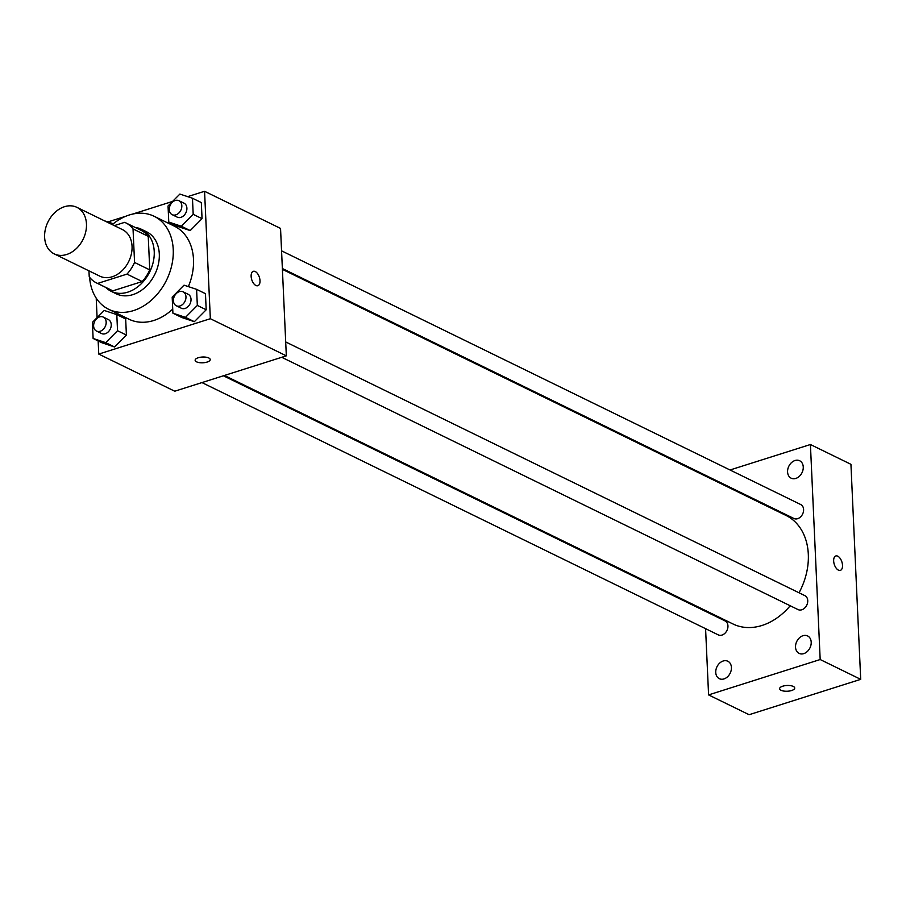 <?xml version="1.0" encoding="UTF-8"?>
<svg xmlns="http://www.w3.org/2000/svg" width="906" height="906" viewBox="0 0 906 906"><rect width="100%" height="100%" fill="white"/><g stroke="black" fill="none" stroke-linecap="round" stroke-linejoin="round"><path stroke-width="1.36" d="M64.462 206.715A25.878 19.592 116 0 1 76.908 207.349A25.878 19.592 116 0 1 83.148 239.207A25.878 19.592 116 0 1 54.179 253.861A25.878 19.592 116 0 1 45.3 229.569A25.878 19.592 116 0 1 64.462 206.715M76.908 207.349L122.491 229.626A25.878 19.592 116 0 1 128.731 261.483A25.878 19.592 116 0 1 99.773 276.137L54.179 253.861M88.958 270.849L89.23 276.828A33.409 25.289 116 0 0 96.466 282.899A33.409 25.289 116 0 0 97.633 283.419L126.987 274.11A33.409 25.289 116 0 0 134.564 262.457L133.035 228.935A33.409 25.289 116 0 0 125.798 222.865A33.409 25.289 116 0 0 124.632 222.355L114.303 225.628M134.564 262.457L149.762 269.886L148.233 236.364L133.035 228.935M125.798 222.865L140.996 230.294A33.409 25.289 116 0 1 148.233 236.364M149.762 269.886A33.409 25.289 116 0 1 142.185 281.54L126.987 274.11M96.466 282.899L111.665 290.328A33.409 25.289 116 0 0 112.82 290.849L142.185 281.54M105.776 287.451A34.507 26.127 -64 0 0 111.178 291.313A34.507 26.127 -64 0 0 140.317 284.643A34.507 26.127 -64 0 0 154.224 251.472A34.507 26.127 -64 0 0 141.483 229.309A34.507 26.127 -64 0 0 135.107 227.417M141.483 229.309L146.546 231.777A34.507 26.127 116 0 1 159.297 253.94A34.507 26.127 116 0 1 145.39 287.111A34.507 26.127 116 0 1 116.24 293.793L111.178 291.313M112.82 290.849L97.633 283.419M112.265 224.631A51.767 39.185 116 0 1 129.218 215.005A51.767 39.185 116 0 1 154.122 216.274A51.767 39.185 116 0 1 166.602 279.988A51.767 39.185 116 0 1 108.663 309.297A51.767 39.185 116 0 1 89.615 277.338M154.122 216.274L174.382 226.172A51.767 39.185 116 0 1 188.357 286.613M172.729 309.105A51.767 39.185 116 0 1 128.924 319.195L108.663 309.297M172.91 313.182L181.778 317.508L194.348 321.687L206.194 309.773L205.458 293.68L196.591 289.342L184.02 285.175L172.185 297.089L172.91 313.182L185.481 317.349L197.327 305.435L196.591 289.342M93.125 338.47L101.993 342.796L114.564 346.975L126.398 335.061L125.674 318.969L116.806 314.631L104.235 310.464L92.389 322.377L93.125 338.47L105.696 342.638L117.531 330.724L116.806 314.631M98.154 340.928L98.754 354.076L210.339 318.708L204.563 191.291L187.655 196.647M172.57 201.426L132.695 214.065M125.775 216.262L107.871 221.936M96.206 298.119L97.101 317.644M168.776 222.072L177.644 226.409L190.215 230.577L202.049 218.663L201.325 202.57L192.457 198.244L179.886 194.065L168.04 205.979L168.776 222.072L181.347 226.251L193.193 214.337L192.457 198.244M98.754 354.076L174.733 391.211L286.33 355.843L280.543 228.425L204.563 191.291M286.33 355.843L210.339 318.708M253.284 271.324A7.554 3.998 -107.6 0 1 255.254 271.551A7.554 3.998 -107.6 0 1 259.807 279.003A7.554 3.998 -107.6 0 1 257.859 285.707A7.554 3.998 -107.6 0 1 251.755 279.728A7.554 3.998 -107.6 0 1 253.295 271.324A7.554 3.998 -107.6 0 1 255.254 271.551A7.554 3.998 -107.6 0 1 259.807 279.003A7.554 3.998 -107.6 0 1 257.848 285.718M198.233 357.745A7.554 2.888 -2.6 0 1 206.036 357.19A7.554 2.888 -2.6 0 1 210.215 359.569A7.554 2.888 -2.6 0 1 202.797 362.796A7.554 2.888 -2.6 0 1 195.13 360.248A7.554 2.888 -2.6 0 1 198.233 357.745M210.215 359.569A7.554 2.888 -2.6 0 1 202.797 362.785A7.554 2.888 -2.6 0 1 195.13 360.248M282.4 269.354L786.012 515.446A60.396 45.719 116 0 1 799.024 592.784M790.202 605.763A60.396 45.719 116 0 1 732.988 623.974L224.416 375.458M285.696 341.947L804.868 595.638A7.769 5.878 116 0 1 806.748 605.197A7.769 5.878 116 0 1 798.05 609.591L281.732 357.292M281.562 250.837L800.734 504.54A7.769 5.878 116 0 1 802.603 514.098A7.769 5.878 116 0 1 793.916 518.492L282.355 268.516M223.397 375.786L725.083 620.927A7.769 5.878 116 0 1 726.952 630.485A7.769 5.878 116 0 1 718.265 634.88L201.947 382.581M705.581 628.685L708.583 694.902L820.179 659.534L810.417 444.518L730.032 469.988M708.583 476.794L707.563 477.111M704.732 610.168L704.777 611.006M802.965 635.718A9.694 7.339 -64 0 0 795.785 644.279A9.694 7.339 -64 0 0 799.115 653.385A9.694 7.339 -64 0 0 809.964 647.892A9.694 7.339 -64 0 0 807.631 635.955A9.694 7.339 -64 0 0 802.965 635.718M795.004 460.52A9.694 7.339 -64 0 0 787.835 469.082A9.694 7.339 -64 0 0 791.153 478.175A9.694 7.339 -64 0 0 802.014 472.694A9.694 7.339 -64 0 0 799.67 460.758A9.694 7.339 -64 0 0 795.004 460.52M723.181 661.006A9.694 7.339 -64 0 0 716 669.568A9.694 7.339 -64 0 0 719.319 678.673A9.694 7.339 -64 0 0 730.179 673.181A9.694 7.339 -64 0 0 727.835 661.244A9.694 7.339 -64 0 0 723.181 661.006M708.583 694.902L749.103 714.709L860.7 679.341L820.179 659.534M782.739 686.193A7.554 2.888 -2.6 0 1 790.542 685.649A7.554 2.888 -2.6 0 1 794.721 688.016A7.554 2.888 -2.6 0 1 787.303 691.244A7.554 2.888 -2.6 0 1 779.636 688.707A7.554 2.888 -2.6 0 1 782.739 686.193M860.7 679.341L850.938 464.314L810.417 444.518M835.808 555.967A7.554 3.998 -107.6 0 1 842.512 565.333A7.554 3.998 -107.6 0 1 840.372 570.361A7.554 3.998 -107.6 0 1 834.279 564.37A7.554 3.998 -107.6 0 1 835.808 555.967A7.554 3.998 -107.6 0 1 842.523 565.333A7.554 3.998 -107.6 0 1 840.372 570.361M794.721 688.016A7.554 2.888 -2.6 0 1 787.303 691.233A7.554 2.888 -2.6 0 1 779.636 688.696M112.706 224.269L112.672 223.533L104.383 220.781M113.25 223.816L112.672 223.533M103.307 317.1L108.369 319.58A7.769 5.878 116 0 1 110.249 329.127A7.769 5.878 116 0 1 101.551 333.533L96.489 331.052A7.769 5.878 116 0 1 93.828 323.77A7.769 5.878 116 0 1 99.569 316.907A7.769 5.878 116 0 1 103.307 317.1A7.769 5.878 116 0 1 105.175 326.658A7.769 5.878 116 0 1 96.489 331.052M101.993 342.796L114.564 346.975L105.696 342.638M114.564 346.975L126.398 335.061L117.531 330.724M126.398 335.061L125.674 318.969M178.958 200.702L184.031 203.182A7.769 5.878 116 0 1 185.9 212.74A7.769 5.878 116 0 1 177.202 217.134L172.14 214.654A7.769 5.878 116 0 1 169.479 207.372A7.769 5.878 116 0 1 175.22 200.52A7.769 5.878 116 0 1 178.958 200.702A7.769 5.878 116 0 1 180.838 210.26A7.769 5.878 116 0 1 172.14 214.654M177.644 226.409L190.215 230.577L181.347 226.251M190.215 230.577L202.049 218.663L193.193 214.337M202.049 218.663L201.325 202.57M183.103 291.811L188.165 294.291A7.769 5.878 116 0 1 190.034 303.838A7.769 5.878 116 0 1 181.347 308.244L176.285 305.764A7.769 5.878 116 0 1 173.612 298.482A7.769 5.878 116 0 1 179.365 291.619A7.769 5.878 116 0 1 183.103 291.811A7.769 5.878 116 0 1 184.971 301.37A7.769 5.878 116 0 1 176.285 305.764M181.778 317.508L194.348 321.687L185.481 317.349M194.348 321.687L206.194 309.773L197.327 305.435M206.194 309.773L205.458 293.68"/></g></svg>
